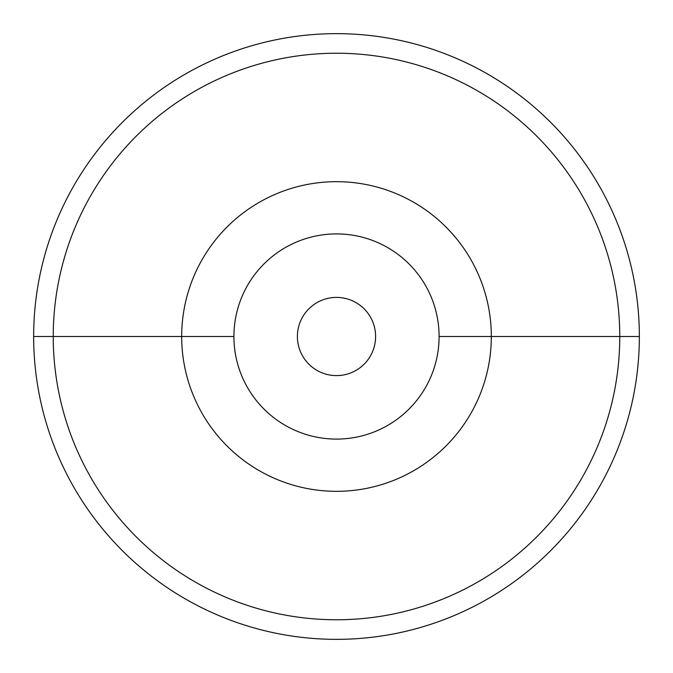 <?xml version="1.0" encoding="UTF-8"?>
<svg xmlns="http://www.w3.org/2000/svg" width="673" height="673" viewBox="0 0 673 673"><rect width="100%" height="100%" fill="white"/><g stroke="black" fill="none" stroke-linecap="round" stroke-linejoin="round"><path stroke-width="1.01" d="M33.65 336.5A302.85 302.85 0 0 0 336.5 639.35A302.85 302.85 0 0 0 639.35 336.5L619.766 336.5A283.266 283.266 0 0 1 336.5 619.766A283.266 283.266 0 0 1 53.234 336.5L33.65 336.5L53.234 336.5A283.266 283.266 0 0 1 336.5 53.234A283.266 283.266 0 0 1 619.766 336.5L639.35 336.5A302.85 302.85 0 0 0 336.5 33.65A302.85 302.85 0 0 0 33.65 336.5A302.85 302.85 0 0 1 336.5 33.65A302.85 302.85 0 0 1 639.35 336.5A302.85 302.85 0 0 1 336.5 639.35A302.85 302.85 0 0 1 33.65 336.5M297.399 336.5A39.101 39.101 0 0 0 336.5 375.601A39.101 39.101 0 0 0 375.601 336.5A39.101 39.101 0 0 0 336.5 297.399A39.101 39.101 0 0 0 297.399 336.5A39.101 39.101 0 0 1 336.5 297.399A39.101 39.101 0 0 1 375.601 336.5A39.101 39.101 0 0 1 336.5 375.601A39.101 39.101 0 0 1 297.399 336.5M181.676 336.5L233.91 336.5A102.59 102.59 0 0 1 336.5 233.91A102.59 102.59 0 0 1 439.09 336.5L491.324 336.5A154.824 154.824 0 0 0 336.5 181.676A154.824 154.824 0 0 0 181.676 336.5L53.234 336.5A283.266 283.266 0 0 0 336.5 619.766A283.266 283.266 0 0 0 619.766 336.5L491.324 336.5A154.824 154.824 0 0 1 336.5 491.324A154.824 154.824 0 0 1 181.676 336.5A154.824 154.824 0 0 1 336.5 181.676A154.824 154.824 0 0 1 491.324 336.5L619.766 336.5A283.266 283.266 0 0 0 336.5 53.234A283.266 283.266 0 0 0 53.234 336.5L181.676 336.5A154.824 154.824 0 0 0 336.5 491.324A154.824 154.824 0 0 0 491.324 336.5L439.09 336.5A102.59 102.59 0 0 1 336.5 439.09A102.59 102.59 0 0 1 233.91 336.5L181.676 336.5M439.09 336.5A102.59 102.59 0 0 0 336.5 233.91A102.59 102.59 0 0 0 233.91 336.5A102.59 102.59 0 0 0 336.5 439.09A102.59 102.59 0 0 0 439.09 336.5"/></g></svg>
